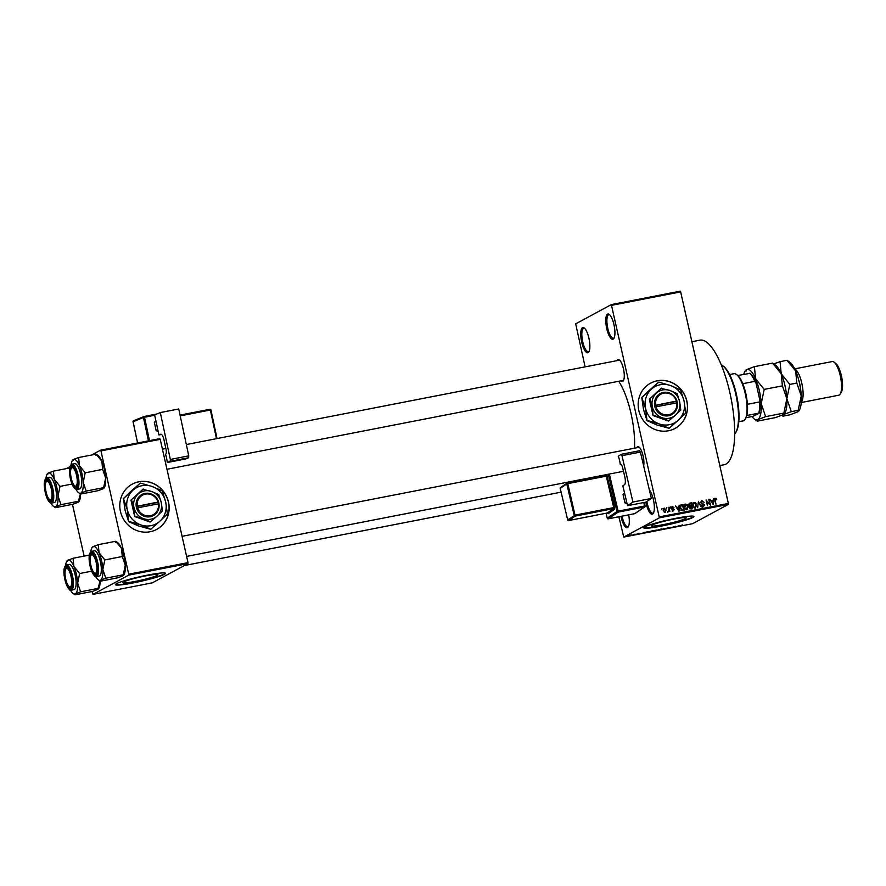<?xml version="1.0" encoding="UTF-8"?>
<svg xmlns="http://www.w3.org/2000/svg" width="886" height="886" viewBox="0 0 886 886"><rect width="100%" height="100%" fill="white"/><g stroke="black" fill="none" stroke-linecap="round" stroke-linejoin="round"><path stroke-width="1.33" d="M649.36 489.991A12.858 3.932 79 0 1 653.813 501.742A12.858 3.932 79 0 1 653.347 513.26A12.858 3.932 79 0 1 652.583 514.046A12.858 3.932 79 0 1 645.872 502.14M646.858 501.52A12.005 3.677 -101 0 0 652.871 513.171A12.005 3.677 -101 0 0 653.203 513.049A12.005 3.677 -101 0 0 653.613 512.717M613.167 339.116A12.858 3.932 79 0 1 606.744 328.573A12.858 3.932 79 0 1 607.53 314.131A12.858 3.932 79 0 1 609.269 314.43A12.858 3.932 79 0 1 614.22 325.871A12.858 3.932 79 0 1 613.92 338.33A12.858 3.932 79 0 1 613.167 339.116M609.712 314.818A12.005 3.677 -101 0 0 608.859 314.685A12.005 3.677 -101 0 0 608.527 314.807A12.005 3.677 -101 0 0 607.663 327.731A12.005 3.677 -101 0 0 613.444 338.242A12.005 3.677 -101 0 0 613.777 338.131A12.005 3.677 -101 0 0 614.186 337.799M588.116 352.639A12.858 3.932 79 0 1 581.692 342.096A12.858 3.932 79 0 1 582.49 327.654A12.858 3.932 79 0 1 584.217 327.953A12.858 3.932 79 0 1 589.168 339.393A12.858 3.932 79 0 1 588.88 351.864A12.858 3.932 79 0 1 588.116 352.639M584.671 328.352A12.005 3.677 -101 0 0 583.808 328.208A12.005 3.677 -101 0 0 583.475 328.329A12.005 3.677 -101 0 0 582.611 341.254A12.005 3.677 -101 0 0 588.404 351.775A12.005 3.677 -101 0 0 588.736 351.653A12.005 3.677 -101 0 0 589.146 351.321M628.695 514.855A12.858 3.932 79 0 1 628.296 526.782A12.858 3.932 79 0 1 627.543 527.569A12.858 3.932 79 0 1 620.964 516.361M622.027 516.15A12.005 3.677 -101 0 0 627.82 526.705A12.005 3.677 -101 0 0 628.152 526.583A12.005 3.677 -101 0 0 628.562 526.251M657.213 380.792A25.727 24.376 61.6 0 0 650.612 383.151A25.727 24.376 61.6 0 0 639.858 414.006A25.727 24.376 61.6 0 0 668.476 430.773A25.727 24.376 61.6 0 0 675.066 428.414A25.727 24.376 61.6 0 0 685.819 397.57A25.727 24.376 61.6 0 0 657.213 380.792M675.021 428.447A25.727 24.376 61.6 0 0 685.709 397.592A25.727 24.376 61.6 0 0 657.113 380.847A25.727 24.376 61.6 0 0 650.568 383.184M123.619 581.936A17.975 1.628 167.3 0 0 122.888 582.611A17.975 1.628 167.3 0 0 138.039 580.839A17.975 1.628 167.3 0 0 157.21 575.391A17.975 1.628 167.3 0 0 157.952 574.704A17.975 1.628 167.3 0 0 142.79 576.476A17.975 1.628 167.3 0 0 123.619 581.936M116.454 583.675A25.727 2.326 167.3 0 0 115.401 584.649A25.727 2.326 167.3 0 0 137.097 582.124A25.727 2.326 167.3 0 0 164.53 574.305A25.727 2.326 167.3 0 0 165.582 573.342A25.727 2.326 167.3 0 0 143.886 575.867A25.727 2.326 167.3 0 0 116.454 583.675M115.424 584.461A25.727 2.326 167.3 0 0 137.928 581.593A25.727 2.326 167.3 0 0 164.453 573.973A25.727 2.326 167.3 0 0 165.483 573.187M685.52 518.554A17.975 1.628 -12.7 0 1 666.361 524.014A17.975 1.628 -12.7 0 1 651.199 525.775A17.975 1.628 -12.7 0 1 651.941 525.099A17.975 1.628 -12.7 0 1 671.101 519.65A17.975 1.628 -12.7 0 1 686.262 517.878A17.975 1.628 -12.7 0 1 685.52 518.554M644.775 526.849A25.727 2.326 167.3 0 0 643.712 527.812A25.727 2.326 167.3 0 0 665.408 525.287A25.727 2.326 167.3 0 0 692.841 517.479A25.727 2.326 167.3 0 0 693.904 516.505A25.727 2.326 167.3 0 0 672.208 519.041A25.727 2.326 167.3 0 0 644.775 526.849M643.745 527.635A25.727 2.326 167.3 0 0 666.25 524.767A25.727 2.326 167.3 0 0 692.763 517.147A25.727 2.326 167.3 0 0 693.793 516.361M617.066 360.635A11.141 3.411 79 0 1 617.874 359.65A11.141 3.411 79 0 1 619.369 359.915A11.141 3.411 79 0 1 623.666 369.827A11.141 3.411 79 0 1 623.412 380.626A11.141 3.411 79 0 1 622.758 381.312A11.141 3.411 79 0 1 620.997 380.825M166.967 469.27L623.079 380.426A10.289 3.145 -101 0 0 623.367 380.315A10.289 3.145 -101 0 0 623.678 380.083M636.691 447.762A11.141 3.411 79 0 1 637.51 446.777A11.141 3.411 79 0 1 639.005 447.042A11.141 3.411 79 0 1 642.915 455.227A11.141 3.411 79 0 1 643.668 465.947M691.888 341.719L699.951 340.158A63.449 19.426 79 0 1 730.54 395.754A63.449 19.426 79 0 1 725.966 464.076A63.449 19.426 79 0 1 724.205 464.707L719.809 465.571M618.727 381.268A48.01 14.697 79 0 1 634.531 448.183M138.847 481.774A25.727 24.376 61.6 0 0 132.247 484.133A25.727 24.376 61.6 0 0 121.493 514.976A25.727 24.376 61.6 0 0 150.111 531.755A25.727 24.376 61.6 0 0 156.7 529.396A25.727 24.376 61.6 0 0 167.454 498.541A25.727 24.376 61.6 0 0 138.847 481.774M156.645 529.418A25.727 24.376 61.6 0 0 167.343 498.574A25.727 24.376 61.6 0 0 138.748 481.829A25.727 24.376 61.6 0 0 132.202 484.155M666.538 508.542L666.859 507.612L666.538 508.542M668.886 509.505L668.897 507.213L669.849 511.455L669.185 510.879L668.21 511.61L668.886 509.505M667.789 512.263L668.221 511.399L669.185 510.879L668.753 511.743M668.221 511.189L668.985 510.391M670.026 507.866L670.348 506.925L670.026 507.866M671.444 508.066L672.363 506.46L673.925 507.578L672.474 507.069L671.931 507.866L674.257 509.417L673.382 510.845L671.92 509.86L673.227 510.247L673.77 509.594L671.444 508.066M672.474 507.069L671.455 508.121M672.441 510.668L673.77 509.594M678.654 507.124L679.241 505.197L678.997 511.333L675.52 505.917L676.893 507.468L678.654 507.124L676.561 507.866M684.789 504.322L687.303 504.499L688.256 506.404L686.971 509.86L684.335 507.246L685.177 504.034M693.173 502.694L695.676 502.871L696.629 504.776L695.355 508.221L692.708 505.607L693.55 502.406M714.692 498.408L716.154 498.353L716.774 499.704L715.39 498.785L714.947 499.339L715.954 504.134L714.548 500.28L714.936 498.209M715.39 498.785L714.437 499.604M659.439 516.881L728.347 503.458L728.292 504.422L659.383 517.845L611.329 304.596L575.69 323.855L585.114 366.859M728.347 503.458L680.658 291.882L611.761 305.305M713.031 500.435L713.618 498.497L713.374 504.632L709.896 499.228L711.27 500.778L713.031 500.435L710.937 501.177M709.863 504.101L708.811 499.438L710.627 505.164L706.884 501.022L707.427 505.795L706.109 499.959L709.398 504.355M702.111 501.376L701.302 502.572L704.536 504.765L703.44 506.648L701.513 505.208L703.274 505.972L703.728 504.289L701.878 503.924L700.793 502.683L702 500.679L704.137 502.329L702.111 501.376L700.748 502.03M701.479 500.867L702.177 501.365M702.343 506.471L704.027 504.843M697.647 507.7L698.434 501.454L701.258 506.991L698.367 502.185L697.647 507.7M688.577 505.164L689.751 503.148L691.324 502.838L692.642 508.675L691.058 508.985L689.33 507.789L689.596 506.46L688.577 505.164M689.131 503.359L691.324 502.838M680.193 508.088L681.456 504.765L682.951 504.477L684.269 510.303L682.01 510.635L680.193 508.088M680.858 504.976L682.951 504.477M663.26 510.569L664.179 508.055L666.095 509.971L665.164 512.44L663.26 510.569M661.731 509.483L662.052 508.542L661.731 509.483M659.383 517.845L623.744 537.093L618.893 516.76M611.329 304.596L680.238 291.173L680.658 291.882M645.263 532.154L642.029 533.372L645.263 532.154M653.425 530.648L649.394 531.633L653.303 530.636M650.479 531.655L649.394 531.633M661.809 529.02L657.777 530.005L661.676 529.008M658.852 530.027L657.777 530.005M668.598 527.602L665.929 528.543L668.598 527.602M669.196 527.691L668.343 527.646M666.992 528.111L668.852 527.89M666.948 528.455L665.929 528.543M666.46 528.433L667.147 528.41M679.64 525.453L676.406 526.672L679.64 525.453M623.744 537.093L692.653 523.67L728.292 504.422M682.541 524.922L678.997 526.162L682.408 524.933M675.365 526.284L670.99 527.724L675.365 526.284M664.489 528.41L664.81 528.931L661.2 529.629L664.489 528.41M656.304 530.005L653.635 530.958L656.304 530.005M654.599 530.847L653.635 530.958M648.02 531.622L645.241 532.453L648.02 531.622M638.972 533.372L639.803 533.261M639.293 533.317L638.74 533.416M638.33 533.682L639.205 533.571M637.71 533.992L636.89 534.092M638.086 533.726L637.333 533.826M634.941 534.158L632.67 535.011L634.941 534.158M630.777 534.967L631.53 534.856M629.492 535.598L628.706 535.598M128.669 575.147L128.725 574.183L188.009 562.632L187.954 563.596L128.669 575.147L93.03 594.395L92.1 591.494M84.126 556.12L72.464 504.367M188.009 562.632L160.222 439.345L100.938 450.896L100.506 450.199L91.601 455.005M69.95 466.7L66.417 468.616M100.506 450.199L159.801 438.648L160.222 439.345M128.725 574.183L100.938 450.896M93.03 594.395L152.314 582.844L187.954 563.596M619.823 360.314A10.289 3.145 -101 0 0 619.148 360.225A10.289 3.145 -101 0 0 618.86 360.325M639.459 447.441A10.289 3.145 -101 0 0 638.784 447.352A10.289 3.145 -101 0 0 638.496 447.452M677.358 526.317L678.333 525.952L677.358 526.317M664.688 528.366L664.81 528.931M659.062 529.983L661.222 529.33L659.062 529.983M660.391 529.197L661.222 529.33M655.895 530.603L654.178 530.847L655.895 530.603M654.156 530.769L654.998 530.769M656.592 530.216L654.776 530.47L656.592 530.216M654.754 530.382L655.585 530.415M650.689 531.622L652.849 530.958L650.689 531.622M652.018 530.836L652.849 530.958M647.511 532.231L648.807 531.534L645.739 532.353L647.511 532.231M642.981 533.007L643.945 532.652L642.981 533.007M629.702 535.554L631.053 535.133L629.204 535.377M715.323 498.807L716.154 498.353M714.426 499.305L713.983 499.859M714.304 498.619L715.19 498.873M712.588 500.668L712.565 501.232M712.92 502.938L713.02 501.144L711.591 501.421L712.931 504.09L712.92 502.938M703.573 505.286L702.476 507.169M702.31 506.493L703.063 505.363M695.743 507.279L695.277 508.232M693.04 502.761L694.713 503.392M694.259 508.055L696.119 504.865L694.159 502.927L692.664 503.702M694.27 508.055L695.554 507.423L693.262 507.058M692.752 505.784L693.738 506.803M694.159 502.927L693.229 505.529M689.419 506.393L691.434 505.662L690.969 503.625L689.374 504.012L689.087 505.064L691.434 505.662M689.972 508.808L691.977 508.088L691.589 506.349L690.105 506.692L689.817 507.589L691.977 508.088M689.297 507.135L690.105 506.692M689.463 506.382L690.427 505.862M688.522 504.477L689.895 503.835M687.37 508.918L686.894 509.871M684.668 504.389L686.34 505.02M684.889 508.686L687.171 509.051L685.886 509.683L687.746 506.493L685.786 504.555L684.291 505.33M684.38 507.412L685.365 508.431M685.786 504.555L684.845 507.157M680.98 510.447L683.604 509.727L682.597 505.253L681.677 505.43L680.592 506.537L680.703 507.999L681.943 509.926L683.604 509.727M680.714 505.95L679.628 507.058M681.733 510.414L682.696 509.893M681.301 510.27L681.943 509.926M680.038 506.825L681.677 505.43M678.211 507.368L678.189 507.933M678.543 509.638L678.632 507.844L677.214 508.121L678.554 510.779L678.543 509.638M671.588 506.947L672.286 507.124M671.51 507.589L670.968 508.387M671.599 508.52L672.153 508.221M671.743 508.874L673.294 509.926L672.419 511.366M672.264 510.768L672.806 510.114M663.426 508.553L664.101 508.741L663.337 509.184M665.231 511.765L664.267 512.285L665.231 511.765L664.965 512.462M663.293 510.679L665.043 511.831L665.585 510.07L664.123 508.719M664.301 508.664L663.769 510.425M734.671 433.93A36.016 11.02 -101 0 0 735.701 432.567A36.016 11.02 -101 0 0 736.521 397.67A36.016 11.02 -101 0 0 722.655 365.63A36.016 11.02 -101 0 0 721.193 364.755M722.655 365.63L723.53 366.283A35.152 10.765 79 0 1 737.063 397.559A35.152 10.765 79 0 1 736.255 431.637L735.701 432.567M90.804 551.69A17.255 5.283 79 0 1 91.956 547.714A17.255 5.283 79 0 1 92.975 546.662A17.255 5.283 -101 0 1 99.055 552.775A17.255 5.283 79 0 1 101.591 560.805A17.255 5.283 79 0 1 102.831 569.543L104.836 559.919L99.055 552.775L98.268 544.668L92.975 546.662L92.665 547.681M96.674 562.355A11.141 3.411 79 0 1 96.64 574.194A11.141 3.411 79 0 1 90.416 565.744A11.141 3.411 79 0 1 92.598 553.484A11.141 3.411 79 0 1 96.674 562.355M94.758 573.242A10.289 3.145 -101 0 0 96.308 573.995A10.289 3.145 -101 0 0 96.906 573.652A10.289 3.145 79 0 1 96.308 573.995A10.289 3.145 79 0 1 95.799 573.962A10.289 3.145 79 0 1 95.212 573.652L94.337 572.998A9.436 2.891 -101 0 0 94.88 573.275A9.436 2.891 -101 0 0 96.629 564.958A9.436 2.891 -101 0 0 92.21 554.824A9.436 2.891 -101 0 0 90.926 555.467A9.436 2.891 -101 0 0 90.715 564.603A9.436 2.891 -101 0 0 94.337 572.998M100.362 561.469A12.858 3.932 -101 0 0 94.293 550.804L91.568 551.336A12.858 3.932 79 0 1 97.637 562.001A12.858 3.932 79 0 1 96.485 576.576L99.21 576.044A12.858 3.932 -101 0 0 100.362 561.469M115.401 542.287L115.712 541.268L121.493 548.401L122.279 556.519L104.836 559.919M115.712 541.268L98.268 544.668M122.279 556.519L125.269 565.168L123.265 574.793L105.822 578.193L102.831 569.543A17.255 5.283 79 0 1 100.528 580.186L105.822 578.193M122.955 575.822L123.265 574.793L122.955 575.822L117.672 577.816L100.218 581.216L100.528 580.186A17.255 5.283 79 0 1 98.202 579.787A17.255 5.283 79 0 1 95.644 576.531M100.218 581.216L100.528 580.186M116.022 541.412L117.727 542.697A17.255 5.283 79 0 1 121.493 548.401A17.255 5.283 79 0 1 125.269 565.168A17.255 5.283 79 0 1 123.974 574.77L123.663 575.291M90.926 555.467L91.491 554.525A10.289 3.145 79 0 1 92.377 553.794A10.289 3.145 79 0 1 92.886 553.828A10.289 3.145 79 0 1 93.052 553.883A10.289 3.145 -101 0 0 92.377 553.794A10.289 3.145 -101 0 0 91.225 555.079M76.573 485.428A9.436 2.891 -101 0 0 75.986 473.334A9.436 2.891 -101 0 0 71.29 468.329A9.436 2.891 -101 0 0 71.245 468.406A9.436 2.891 -101 0 0 71.09 477.565A9.436 2.891 -101 0 0 74.701 485.86A9.436 2.891 -101 0 0 76.573 485.428M71.799 467.476A10.289 3.145 79 0 1 71.855 467.398A10.289 3.145 79 0 1 72.741 466.667A10.289 3.145 79 0 1 73.416 466.756A10.289 3.145 -101 0 0 72.741 466.667A10.289 3.145 -101 0 0 71.589 467.952M75.122 486.104A10.289 3.145 -101 0 0 76.672 486.868A10.289 3.145 -101 0 0 77.27 486.525A10.289 3.145 79 0 1 76.672 486.868A10.289 3.145 79 0 1 75.576 486.525L74.701 485.86M65.686 569.144A9.436 2.891 -101 0 0 65.542 578.303A9.436 2.891 -101 0 0 69.152 586.598A9.436 2.891 -101 0 0 71.013 586.167A9.436 2.891 -101 0 0 70.426 574.062A9.436 2.891 -101 0 0 65.73 569.067A9.436 2.891 -101 0 0 65.686 569.144M69.573 586.842A10.289 3.145 -101 0 0 71.124 587.595A10.289 3.145 -101 0 0 71.711 587.263A10.289 3.145 79 0 1 71.124 587.595A10.289 3.145 79 0 1 70.027 587.252L69.152 586.598M66.251 568.214A10.289 3.145 79 0 1 66.295 568.125A10.289 3.145 79 0 1 67.192 567.405A10.289 3.145 79 0 1 67.868 567.494A10.289 3.145 -101 0 0 67.192 567.405A10.289 3.145 -101 0 0 66.029 568.679M47.379 481.297A9.436 2.891 -101 0 0 46.094 481.94A9.436 2.891 -101 0 0 45.884 491.077A9.436 2.891 -101 0 0 49.516 499.471A9.436 2.891 -101 0 0 50.059 499.759A9.436 2.891 -101 0 0 51.798 491.431A9.436 2.891 -101 0 0 47.379 481.297M49.937 499.715A10.289 3.145 -101 0 0 51.488 500.468A10.289 3.145 -101 0 0 52.075 500.125A10.289 3.145 79 0 1 51.488 500.468A10.289 3.145 79 0 1 50.978 500.435A10.289 3.145 79 0 1 50.391 500.125L49.516 499.471M46.094 481.94L46.659 480.998A10.289 3.145 79 0 1 47.556 480.267A10.289 3.145 79 0 1 48.065 480.301A10.289 3.145 79 0 1 48.232 480.367A10.289 3.145 -101 0 0 47.556 480.267A10.289 3.145 -101 0 0 46.393 481.552M738.802 421.681L743.11 420.85A24.011 7.354 -101 0 0 745.181 419.144A24.011 7.354 -101 0 0 745.259 393.639A24.011 7.354 -101 0 0 736.487 374.512A24.011 7.354 -101 0 0 733.929 373.715L729.621 374.556M736.487 374.512L737.362 375.177A23.147 7.088 79 0 1 737.794 375.52A23.147 7.088 79 0 1 742.778 383.704A23.147 7.088 79 0 1 745.824 393.617A23.147 7.088 79 0 1 747.419 404.304A23.147 7.088 79 0 1 746.798 415.512A23.147 7.088 79 0 1 745.746 418.203L745.181 419.144M737.794 375.52L750.043 373.338A22.294 6.822 79 0 1 750.254 373.493A22.294 6.822 79 0 1 756.035 383.173L759.789 399.83A22.294 6.822 79 0 1 759.047 413.319L752.867 416.387L746.012 417.716M747.419 404.304L759.435 401.967L759.789 399.83M756.035 383.173L754.794 381.357A23.147 7.088 -101 0 0 749.811 373.183M742.778 383.704L754.794 381.357M759.047 413.319L758.826 413.164A23.147 7.088 -101 0 0 759.435 401.967M746.798 415.512L758.826 413.164M95.766 455.16L96.076 454.13L101.857 461.274A17.255 5.283 79 0 1 104.393 469.303A17.255 5.283 79 0 1 105.633 478.041L103.629 487.665L86.186 491.065L83.195 482.416L85.2 472.792L79.419 465.648L78.632 457.53L73.339 459.535L73.029 460.554M96.397 454.285L98.091 455.559A17.255 5.283 79 0 1 101.857 461.274L102.643 469.392L105.633 478.041A17.255 5.283 79 0 1 104.338 487.643L104.027 488.164M70.78 478.606A11.141 3.411 79 0 1 72.962 466.346A11.141 3.411 79 0 1 77.038 475.228A11.141 3.411 79 0 1 77.004 487.067A11.141 3.411 79 0 1 70.78 478.606M76.849 489.449L79.574 488.917A12.858 3.932 -101 0 0 80.726 474.342A12.858 3.932 -101 0 0 74.657 463.677L71.932 464.198A12.858 3.932 79 0 1 78.001 474.874A12.858 3.932 79 0 1 76.849 489.449C74.191 489.238 72.043 485.694 70.415 478.817C68.754 470.676 69.263 465.803 71.932 464.198M103.319 488.695L103.629 487.665L103.319 488.695L98.036 490.689L80.582 494.089L80.892 493.059L86.186 491.065M96.076 454.13L78.632 457.53M102.643 469.392L85.2 472.792M80.582 494.089L80.892 493.059A17.255 5.283 79 0 0 83.195 482.416A17.255 5.283 79 0 0 79.419 465.648A17.255 5.283 79 0 0 73.339 459.535A17.255 5.283 79 0 0 72.32 460.587L72.63 460.067M71.168 464.563A17.255 5.283 79 0 1 72.32 460.587M76.008 489.404A17.255 5.283 -101 0 0 78.566 492.66A17.255 5.283 -101 0 0 80.892 493.059M65.619 565.29A17.255 5.283 79 0 1 66.771 561.314A17.255 5.283 79 0 1 67.779 560.262A17.255 5.283 -101 0 1 73.87 566.387A17.255 5.283 79 0 1 76.406 574.416A17.255 5.283 79 0 1 77.647 583.143L79.651 573.519L73.87 566.387L73.073 558.269L67.779 560.262L67.48 561.292M71.489 575.966A11.141 3.411 79 0 1 71.445 587.806A11.141 3.411 79 0 1 65.221 579.344A11.141 3.411 79 0 1 67.414 567.084A11.141 3.411 79 0 1 71.489 575.966M75.166 575.08A12.858 3.932 -101 0 0 69.097 564.404L66.372 564.936A12.858 3.932 79 0 1 72.442 575.612A12.858 3.932 79 0 1 71.29 590.187L74.014 589.655A12.858 3.932 -101 0 0 75.166 575.08M89.32 555.101L73.073 558.269M91.657 571.182L79.651 573.519M80.626 591.804L77.647 583.143A17.255 5.283 79 0 1 75.332 593.797L80.626 591.804L98.069 588.404L97.77 589.423L92.476 591.427L75.033 594.827L75.332 593.797A17.255 5.283 79 0 1 73.017 593.398A17.255 5.283 79 0 1 70.459 590.142M100.029 581.138L97.77 589.423M75.033 594.827L75.332 593.797M100.14 581.183A17.255 5.283 79 0 1 98.778 588.37L98.468 588.891M45.585 492.217A11.141 3.411 79 0 1 47.778 479.957A11.141 3.411 79 0 1 51.853 488.839A11.141 3.411 79 0 1 51.809 500.679A11.141 3.411 79 0 1 45.585 492.217M51.654 503.06L54.378 502.528A12.858 3.932 -101 0 0 55.53 487.953A12.858 3.932 -101 0 0 49.461 477.277L46.736 477.809A12.858 3.932 79 0 1 52.806 488.485A12.858 3.932 79 0 1 51.654 503.06C48.996 502.849 46.858 499.294 45.23 492.417A12.349 3.777 -101 0 0 51.421 502.517A12.349 3.777 -101 0 0 52.185 488.651A12.349 3.777 -101 0 0 46.017 478.529A12.349 3.777 -101 0 0 45.252 492.394C43.569 484.277 44.067 479.404 46.736 477.809M80.393 494.011L78.134 502.296L72.84 504.289L55.397 507.689L55.696 506.67L60.99 504.666L58.011 496.016L60.015 486.392L54.234 479.248L53.437 471.142L48.143 473.135L47.844 474.165M69.684 467.974L53.437 471.142M72.021 484.055L60.015 486.392M78.134 502.296L78.433 501.266L60.99 504.666M55.397 507.689L55.696 506.67A17.255 5.283 79 0 0 58.011 496.016A17.255 5.283 79 0 0 54.234 479.248A17.255 5.283 79 0 0 48.143 473.135A17.255 5.283 79 0 0 47.135 474.187L47.445 473.667M80.504 494.056A17.255 5.283 79 0 1 79.142 501.243L78.832 501.764M45.983 478.163A17.255 5.283 79 0 1 47.135 474.187M50.823 503.015A17.255 5.283 -101 0 0 53.382 506.26A17.255 5.283 -101 0 0 55.696 506.67M798.762 380.205A15.439 4.729 79 0 1 800.767 390.493M794.842 369.207A17.144 5.25 79 0 1 802.151 384.878A17.144 5.25 79 0 1 801.265 402.166M834.014 362.13L835.764 363.448A15.439 4.729 79 0 1 841.7 377.181A15.439 4.729 79 0 1 841.346 392.133L840.227 394.015A17.144 5.25 -101 0 0 840.615 377.392A17.144 5.25 -101 0 0 834.014 362.13A17.144 5.25 -101 0 0 832.187 361.566L794.676 368.875M801.232 402.532L838.743 395.222A17.144 5.25 -101 0 0 839.219 395.056A17.144 5.25 -101 0 0 840.227 394.015M782.404 385.853L786.846 398.744L789.836 384.402L781.219 373.759A25.727 7.874 79 0 0 775.604 365.242L772.592 363.116L781.219 373.759L782.404 385.853L764.197 389.397L755.581 378.754L754.396 366.66L746.51 369.639L746.056 371.168M772.592 363.116L754.396 366.66M787.023 360.303L795.639 370.946A25.727 7.874 79 0 0 790.024 362.429L787.023 360.303L780.034 361.665L781.219 373.759A25.727 7.874 79 0 1 786.846 398.744L783.855 413.097L765.659 416.641L761.207 403.739L764.197 389.397M791.298 411.647L798.286 410.284L798.873 411.015L799.338 410.251A25.727 7.874 79 0 0 801.265 395.942L796.824 383.04L795.639 370.946A25.727 7.874 79 0 1 801.265 395.942L797.832 411.813L789.935 414.792L782.958 416.154L783.412 414.626L791.298 411.647L786.846 398.744A25.727 7.874 79 0 1 784.918 413.053L784.453 413.828L783.855 413.097L783.412 414.626L775.516 417.594L757.32 421.149L754.307 419.023A25.727 7.874 79 0 1 752.004 416.553M757.32 421.149L757.774 419.621L765.659 416.641M743.786 374.357A25.727 7.874 79 0 1 744.993 371.201A25.727 7.874 79 0 1 746.51 369.639A25.727 7.874 79 0 1 755.581 378.754A25.727 7.874 79 0 1 761.207 403.739A25.727 7.874 -101 0 1 757.774 419.621A25.727 7.874 79 0 1 754.307 419.023M780.034 361.665L773.799 363.88M782.958 416.154L781.762 415.39M796.824 383.04L789.836 384.402M160.898 434.218L158.915 434.971L161.507 434.472M158.915 434.971L154.618 414.881L160.311 412.577L170.334 459.446L188.762 455.858L178.739 408.978L160.311 412.577M188.762 455.858L188.629 457.73L185.661 458.937L167.232 462.525L170.201 461.318L170.334 459.446M160.654 434.273A6.855 2.104 79 0 1 160.776 434.229A6.855 2.104 79 0 1 164.065 440.165L166.036 449.368A4.286 1.307 79 0 1 165.693 454.053L165.438 454.164A10.289 3.145 79 0 1 167.232 462.525M158.062 430.961L156.135 430.674L154.341 422.301L155.914 420.916M156.135 430.674L157.852 429.976M156.058 421.603L154.341 422.301M158.107 431.161L157.121 431.349M645.983 502.118L627.554 505.707L632.936 502.041L651.365 498.453L645.983 502.118M621.23 454.319L639.592 450.73L640.39 452.093L621.961 455.681L621.164 454.319L618.284 456.257A10.289 3.145 79 0 1 620.255 464.541L620.488 464.375A4.286 1.307 79 0 1 620.643 464.308A4.286 1.307 79 0 1 622.636 467.719L624.796 476.823A6.855 2.104 79 0 1 624.486 484.72L622.847 485.838L627.554 505.707M621.961 455.681L632.936 502.041M640.39 452.093L651.365 498.453M620.255 464.541L621.008 464.386M627 503.348L624.973 502.883L623.013 494.598L624.541 492.993M626.9 502.927L625.97 503.547M624.973 502.883L626.623 501.753M624.663 493.48L623.013 494.598M656.017 406.818L677.38 402.742L676.97 401.081A12.005 11.374 61.6 0 0 663.348 392.432A12.005 11.374 61.6 0 0 654.599 405.445L654.942 407.117L656.017 406.818A11.141 10.566 61.6 0 0 668.653 414.792A11.141 10.566 61.6 0 0 676.782 402.776M654.975 407.106A12.005 11.374 61.6 0 0 668.598 415.755A12.005 11.374 61.6 0 0 677.347 402.742M677.114 393.605L670.015 390.505L661.133 388.367L649.349 399.198L653.037 415.545L668.498 421.071L675.542 415.036L680.802 409.963L679.595 401.447L677.114 393.605M661.654 388.09L649.349 399.198M649.87 398.91L652.351 406.752L653.037 415.545M653.558 415.268L669.019 420.784M647.289 420.485L659.106 423.907L669.118 428.281L678.333 420.163A20.577 19.503 61.6 0 0 684.047 400.97A20.577 19.503 61.6 0 0 670.525 385.532A20.577 19.503 61.6 0 0 651.299 389.275A20.577 19.503 61.6 0 0 645.584 408.468A20.577 19.503 61.6 0 0 659.106 423.907A20.577 19.503 61.6 0 0 678.333 420.163L685.753 412.998L684.047 400.97L680.548 389.918L670.525 385.532L658.719 382.121L649.228 390.394L641.807 397.559L645.584 408.468L647.013 420.64L643.513 409.587L641.807 397.559M658.719 382.121L642.095 397.404M669.118 428.281L657.035 425.025L647.013 420.64M675.542 415.036A14.575 13.811 61.6 0 0 679.595 401.447A14.575 13.811 61.6 0 0 670.015 390.505A14.575 13.811 61.6 0 0 656.393 393.162A14.575 13.811 61.6 0 0 652.351 406.752A14.575 13.811 61.6 0 0 661.92 417.683A14.575 13.811 61.6 0 0 675.542 415.036M654.599 405.445L676.406 401.103A11.141 10.566 61.6 0 0 663.769 393.14A11.141 10.566 61.6 0 0 655.64 405.157M676.97 401.081L676.406 401.103M676.838 402.776L677.004 401.081M676.516 401.336L654.599 405.611M137.651 507.8L159.004 503.724L158.605 502.063A12.005 11.374 61.6 0 0 144.972 493.413A12.005 11.374 61.6 0 0 136.234 506.415L136.577 508.088L137.651 507.8A11.141 10.566 61.6 0 0 150.288 515.774A11.141 10.566 61.6 0 0 158.417 503.757M136.61 508.088A12.005 11.374 61.6 0 0 150.232 516.737A12.005 11.374 61.6 0 0 158.982 503.724M158.749 494.587L151.65 491.486L142.768 489.349L130.984 500.169L134.672 516.527L150.133 522.053L157.176 516.006L162.437 510.934L161.23 502.417L158.749 494.587M143.288 489.061L130.984 500.169M131.505 499.892L133.985 507.722L134.672 516.527M135.193 516.239L150.653 521.765M128.924 521.466L140.741 524.877L150.753 529.263L159.967 521.134A20.577 19.503 61.6 0 0 165.682 501.952A20.577 19.503 61.6 0 0 152.159 486.514A20.577 19.503 61.6 0 0 132.933 490.257A20.577 19.503 61.6 0 0 127.219 509.439A20.577 19.503 61.6 0 0 140.741 524.877A20.577 19.503 61.6 0 0 159.967 521.134L167.388 513.98L165.682 501.952L162.182 490.888L152.159 486.514L140.353 483.091L130.862 491.376L123.442 498.541L127.219 509.439L128.647 521.621L125.147 510.557L123.442 498.541M140.353 483.091L123.73 498.386M150.753 529.263L138.67 526.007L128.647 521.621M157.176 516.006A14.575 13.811 61.6 0 0 161.23 502.417A14.575 13.811 61.6 0 0 151.65 491.486A14.575 13.811 61.6 0 0 138.028 494.133A14.575 13.811 61.6 0 0 133.985 507.722A14.575 13.811 61.6 0 0 143.554 518.664A14.575 13.811 61.6 0 0 157.176 516.006M136.234 506.415L158.04 502.085A11.141 10.566 61.6 0 0 145.404 494.111A11.141 10.566 61.6 0 0 137.275 506.127M158.605 502.063L158.04 502.085M158.472 503.746L158.638 502.052M158.151 502.318L136.234 506.582M701.9 503.924L702.819 503.425M690.128 508.785L691.091 508.265M671.832 508.83L672.707 508.354M97.006 562.178A12.349 3.777 -101 0 0 90.837 552.056A12.349 3.777 -101 0 0 90.073 565.921A12.349 3.777 -101 0 0 96.242 576.044A12.349 3.777 -101 0 0 97.006 562.178M70.437 478.794A12.349 3.777 -101 0 0 76.606 488.917A12.349 3.777 -101 0 0 77.381 475.051A12.349 3.777 -101 0 0 71.201 464.928A12.349 3.777 -101 0 0 70.437 478.794M71.821 575.778A12.349 3.777 -101 0 0 65.653 565.656A12.349 3.777 -101 0 0 64.888 579.533A12.349 3.777 -101 0 0 71.057 589.655A12.349 3.777 -101 0 0 71.821 575.778M188.629 457.73L170.201 461.318M148.449 440.851L143.454 417.494L133.066 421.725L137.607 442.967M154.696 415.257L144.496 417.24L144.086 416.498L156.667 414.05L144.075 416.509A0.853 0.82 67.9 0 0 143.454 417.494L144.496 417.24L149.512 440.652M180.046 415.091L209.916 409.277L180.046 415.091M216.472 438.67L210.347 410.019L180.212 415.877M210.89 409.93A0.853 0.82 67.9 0 0 209.949 409.266L210.934 409.93L217.015 438.559M217.059 438.548L210.901 409.963A0.853 0.853 0 0 0 209.927 409.277M133.066 421.747L133.066 421.725A0.853 0.82 67.9 0 1 133.542 420.772A0.853 0.853 0 0 0 133.033 421.747L137.574 442.978M133.686 420.728A0.853 0.82 67.9 0 0 133.542 420.772L143.931 416.553A0.853 0.853 0 0 1 144.086 416.498M598.26 476.214L597.541 477.089M607.287 518.221L607.231 518.199A0.853 0.853 0 0 0 608.228 518.842L634.697 513.67L644.532 506.98L618.096 512.13L608.261 518.831A0.853 0.808 55.7 0 1 607.264 518.155L606.068 513.271L607.264 518.155L617.099 511.455L608.283 474.265M607.397 512.872L608.117 513.725L614.674 509.262L614.751 507.29L606.733 474.564M604.673 475.693L606.168 474.674M644.299 502.451L645.119 505.928M609.346 474.054L618.129 511.144L644.565 505.995L643.757 502.55M575.213 516.084L568.668 520.547L607.12 513.049L613.677 508.586L575.213 516.084A0.853 0.808 55.7 0 1 574.217 515.408L566.774 483.955L560.218 488.419L567.671 519.872L575.258 515.098L613.71 507.6L606.257 476.147L567.804 483.634L575.213 516.084M560.539 487.555A0.853 0.853 0 0 0 560.185 488.452L560.218 488.419A0.853 0.808 -124.3 0 1 560.539 487.555L567.084 483.091A0.853 0.808 55.7 0 1 567.372 482.97L605.858 475.461L606.257 476.147L607.298 475.826M567.084 483.091A0.853 0.808 55.7 0 0 566.774 483.955L567.804 483.634L567.405 482.959A0.853 0.853 0 0 0 567.084 483.091M567.682 519.938L567.638 519.916A0.853 0.853 0 0 0 568.635 520.558L568.668 520.547A0.853 0.808 -124.3 0 1 567.671 519.872L560.229 488.474M606.456 474.619A0.853 0.808 -124.3 0 1 605.891 475.461M608.117 513.725A0.853 0.808 -124.3 0 0 607.12 513.049L568.59 520.558M607.087 513.072L607.298 512.352M614.751 507.29L613.71 507.6L613.677 508.586A0.853 0.808 55.7 0 1 614.674 509.262M597.474 476.823L597.463 476.757A0.853 0.808 55.7 0 1 597.463 476.369A0.853 0.853 0 0 0 597.43 476.801L597.496 477.089M634.675 513.692L634.631 513.692A0.853 0.853 0 0 0 634.985 513.559A0.853 0.808 55.7 0 1 634.697 513.67L608.184 518.842M617.099 511.455A0.853 0.808 55.7 0 0 618.096 512.13L618.129 511.144L617.099 511.455M634.985 513.559L644.82 506.858A0.853 0.853 0 0 0 645.174 505.95L644.532 506.98A0.853 0.808 55.7 0 0 645.141 505.995L644.332 502.44M715.235 498.84L714.271 499.361M703.628 505.851L702.664 506.371M689.452 503.968L688.488 504.488M681.124 505.618L680.16 506.139M672.219 507.157L671.256 507.678M673.515 510.148L672.552 510.668M668.708 510.945L667.745 511.466M91.568 551.336C88.899 552.93 88.39 557.803 90.051 565.944C92.93 574.394 95.079 577.938 96.485 576.576M98.202 579.787L99.908 581.061M623.489 471.297L186.603 556.408M638.784 447.352L182.084 536.318M71.29 468.329L71.855 467.398M162.448 449.191L165.848 448.526M186.348 444.539L619.148 360.225M184.343 565.545L561.059 492.162M65.73 569.067L66.295 568.125M78.566 492.66L80.272 493.934M66.372 564.936C63.703 566.542 63.205 571.404 64.866 579.544C67.746 587.994 69.883 591.538 71.29 590.187M73.017 593.398L74.712 594.672M53.382 506.26L55.076 507.545M744.993 371.201L745.458 370.426M621.164 454.319L639.592 450.73M567.405 482.959L606.113 475.361"/></g></svg>
